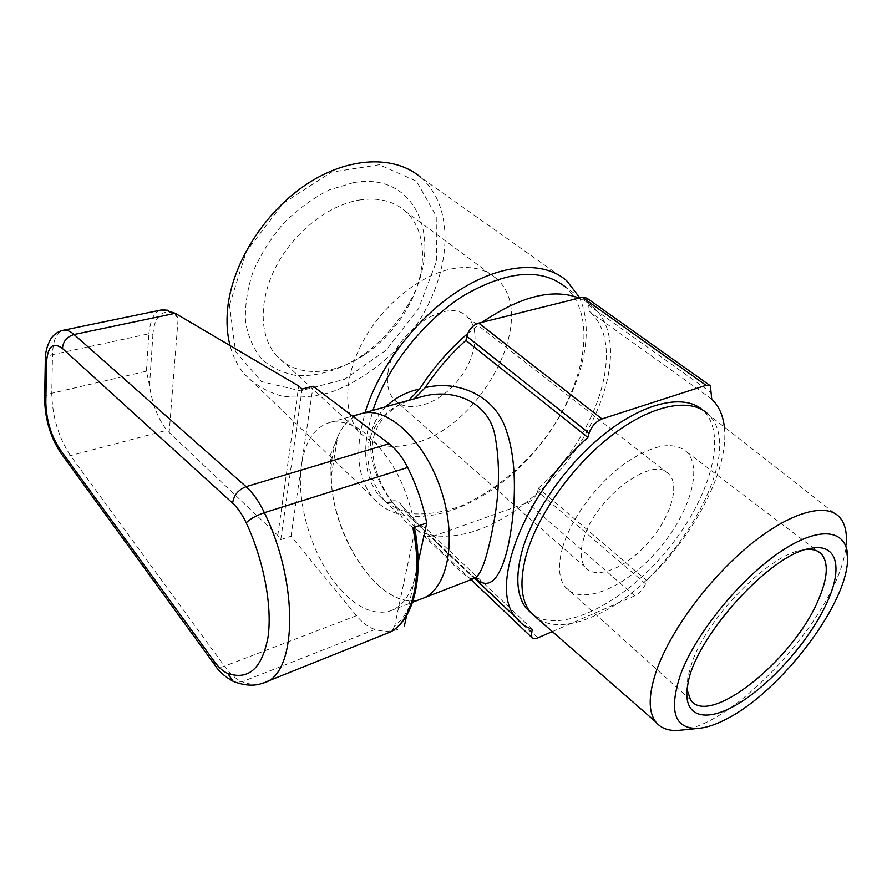 <?xml version="1.0" encoding="UTF-8"?>
<svg xmlns="http://www.w3.org/2000/svg" width="892" height="892" viewBox="0 0 892 892"><rect width="100%" height="100%" fill="white"/><g stroke="black" fill="none" stroke-linecap="round" stroke-linejoin="round"><path stroke-width="0.67" stroke-dasharray="4.46 3.34" d="M388.21 371.217C393.718 331.813 448.832 295.285 467.698 317.329C481.446 330.542 475.012 361.896 455.199 383.705C435.597 405.737 406.674 413.721 393.918 399.404C388.098 392.692 386.191 383.292 388.21 371.217M583.513 539.392C594.295 498.338 653.803 453.894 669.045 474.243C680.574 486.095 669.836 518.798 647.514 543.44C625.359 568.282 595.979 580.213 585.342 567.357C580.514 561.302 579.9 551.981 583.513 539.392M415.215 443.001C391.209 450.014 372.41 446.19 358.84 431.55C342.863 412.851 343.855 376.078 363.457 340.61C383.014 305.142 419.073 275.795 450.438 269.128C469.761 265.292 485.07 268.436 496.376 278.538C539.861 315.645 482.427 425.506 415.215 443.001M359.075 200.064C378.097 197.143 393.528 200.878 405.369 211.259C427.603 230.716 427.747 271.246 408.558 305.989C397.687 325.747 383.214 341.837 365.151 354.291C333.374 376.223 295.308 377.885 276.029 355.139C259.26 335.927 258.524 299.902 276.252 266.095C293.925 232.299 328.2 205.238 359.075 200.064M229.478 305.131L246.292 251.589L283.132 203.376L331.345 172.178L379.29 164.752L416.452 181.154L436.233 216.065L436.456 261.445L418.493 308.755L386.091 350.244L344.546 379.323L300.459 390.819L261.456 381.575L235.555 351.548L229.478 305.131M353.455 182.637C418.303 171.097 444.249 242.769 409.238 302.578C397.107 324.621 380.951 342.584 360.781 356.477C339.172 370.191 317.786 376.558 296.646 375.577C283.4 373.291 271.904 367.939 262.148 359.521C253.741 349.419 248.21 336.92 245.545 322.034C244.754 306.123 247.262 289.365 253.06 271.759C260.709 254.242 271.023 237.908 283.979 222.777C298.095 208.906 313.259 197.935 329.483 189.851L353.455 182.637M566.61 280.657L420.69 177.341C461.51 212.608 448.286 292.766 400.686 344.936C380.126 366.813 355.763 383.37 330.486 392.368C313.616 396.929 297.437 398.167 281.95 396.104C267.243 392.045 254.633 384.597 244.118 373.77C237.685 365.954 232.99 356.566 230.069 345.594M578.908 296.612C600.572 340.086 572.073 416.185 521.218 465.713C470.697 515.688 402.18 533.795 372.265 496.855C360.045 481.245 356.142 459.369 360.58 431.237L365.073 412.595M579.209 298.062L588.397 303.046L592.689 306.435L565.617 287.135C601.487 319.548 581.774 399.315 531.922 454.095C509.923 477.543 486.185 494.893 460.685 506.154C444.093 511.997 428.405 514.55 413.609 513.825C399.705 511.071 388.053 504.839 378.665 495.116C366.813 480.052 363.077 458.912 367.459 431.672L372.912 410.398M385.812 406.774C378.007 414.535 373.057 423.901 370.972 434.883C368.541 459.837 376.915 483.943 396.093 507.225L395.546 506.199C393.785 503.021 390.607 501.873 386.013 502.776C371.819 483.999 365.887 464.498 368.24 444.272C372.934 424.202 385.377 410.019 405.592 401.735L414.178 398.813M467.642 333.63L482.137 322.268M592.689 306.435C633.554 341.748 599.703 439.678 536.817 493.566L524.585 503.701C492.574 528.008 462.569 538.69 434.594 535.746L424.313 533.26C415.572 530.238 408.324 525.132 402.56 517.94L396.093 507.225M537.854 637.858L431.438 536.872L527.428 502.687C531.42 501.025 534.553 497.981 536.817 493.566L538.489 488.18L646.689 580.491L645.563 583.803L537.608 491.425M552.326 631.581L634.691 595.834C639.676 593.236 643.299 589.222 645.563 583.803M586.836 298.095L588.397 303.046L589.389 311.397C627.645 344.624 597.183 436.054 538.489 488.18M405.592 401.735L408.636 400.374M337.633 437.047C342.684 425.116 350.121 417.445 359.911 414.044C345.483 419.485 336.407 433.088 332.694 454.842C320.161 517.94 377.316 615.413 421.091 598.978C382.746 613.172 331.021 538.355 331.333 475.626L337.633 437.047L330.14 455.6L331.333 475.626M431.438 536.872L425.228 535.981L424.313 533.26L425.25 527.83C418.036 524.875 411.97 520.348 407.053 514.238L400.921 504.381C399.137 501.248 395.937 500.122 391.332 501.025L386.013 502.776M391.332 501.025L418.27 530.974C449.055 558.336 466.349 581.127 473.83 578.573L474.689 578.272M417.88 397.776L411.123 400.185M724.349 427.034C729.4 469.426 694.177 536.047 646.689 580.491M538.255 619.293C552.103 627.188 570.211 626.307 592.6 616.651C669.178 586.278 749.325 454.407 708.872 414.914L703.465 410.755C728.887 435.407 708.716 501.17 665.588 552.103C622.794 603.36 562.06 634.335 533.037 614.744M532.479 629.362L425.25 527.83M401.433 505.285L422.864 529.246C442.644 548.903 458.577 564.023 470.675 574.626L475.191 578.172M847.4 563.064L846.073 544.834C841.468 609.247 737.416 725.687 680.596 730.169M687.041 689.706L687.843 676.827L692.37 661.396C708.348 616.383 768.96 555.025 801.763 550.096L806.446 549.416M562.596 547.521C570.59 519.891 595.009 485.973 622.014 465.49C651.294 444.818 672.858 440.302 686.717 451.921C703.933 469.248 688.022 516.992 655.731 552.605C623.72 588.53 580.826 606.203 565.283 587.014C558.582 578.429 557.69 565.26 562.596 547.521M397.832 629.418C390.696 631.781 383.114 631.792 375.075 629.473C368.719 627.533 362.531 622.928 356.499 615.681L291.004 536.237L280.768 539.627L277.802 535.412L166.815 430.278C157.806 418.393 152.041 403.463 149.522 385.489L146.422 371.183L51.758 393.272L52.517 354.626C48.402 355.596 46.005 357.268 45.314 359.643M280.768 539.627L302.143 389.057M291.004 536.237L313.081 386.214M414.758 529.592L414.568 532C421.247 578.507 414.613 609.849 394.654 626.028L414.568 532M394.654 626.028L391.633 631.358M418.136 562.607L406.674 615.38M342.773 591.909C314.006 562.283 295.308 504.158 301.619 464.074C305.276 440.782 314.82 426.878 330.241 422.362C352.072 418.961 373.57 434.538 394.71 469.08C413.42 502.274 421.726 546.528 415.193 576.154C410.721 595.142 402.337 606.75 390.038 610.998C374.863 615.134 359.108 608.779 342.773 591.909M169.123 433.166L178.199 317.82L174.944 314.084L164.507 309.814M277.802 535.412L298.72 386.024M634.691 595.834L527.428 502.687M588.14 304.796L711.08 392.525M531.487 632.796L424.514 531.219M711.716 399.114L589.389 311.397M44.678 398.468C45.358 396.037 47.722 394.297 51.758 393.272C52.293 416.687 58.538 437.47 70.479 455.611L224.494 666.19C220.48 667.651 217.514 667.606 215.585 666.056M356.499 615.681L224.494 666.19C230.359 674.151 236.246 679.336 242.156 681.756L235.421 682.246M375.075 629.473L242.156 681.756C249.637 684.677 256.606 685.112 263.051 683.06L265.916 681.923M61.604 454.139C63.689 456.046 66.655 456.537 70.479 455.611L166.815 430.278M146.422 371.183L148.864 333.775L52.517 354.626C52.996 340.086 56.62 331.947 63.41 330.218M149.522 385.489L152.933 334.645L148.864 333.775C150.447 319.291 154.506 311.386 161.039 310.037M152.933 334.645C154.684 309.87 168.722 309.067 175.813 315.946L178.199 317.82M175.813 315.946L175.245 314.33M393.918 399.404L585.342 567.357M467.698 317.329L669.045 474.243M496.376 278.538L405.369 211.259M358.84 431.55L276.029 355.139M244.118 373.77L372.265 496.855M378.665 495.116L402.56 517.94M709.798 385.389L710.411 385.835M423.745 597.952L421.091 598.978M407.098 401.177C383.237 411.457 372.678 430.055 372.365 446.491C372.956 467.598 380.683 487.511 395.546 506.199M471.065 579.644L425.228 535.981M407.053 514.238L422.864 529.246L400.921 504.381M475.626 578.116L470.675 574.626L474.566 578.328M417.802 397.799L412.595 399.638M839.684 517.327L708.872 414.914M687.843 676.827L687.799 684.643M801.763 550.096L810.192 548.48M565.283 587.014L690.598 699.897M686.717 451.921L817.752 551.278M408.558 305.989L409.238 302.578M365.151 354.291L360.781 356.477M390.038 610.998L412.572 602.278M330.241 422.362L352.574 416.096M167.573 310.204L174.944 314.084"/><path stroke-width="1.34" d="M230.069 345.594C227.125 334.377 226.312 322.09 227.627 308.732C231.987 263.865 264.244 212.24 306.469 184.332C348.716 156.334 394.81 155.063 420.69 177.341M365.073 412.595C378.91 366.824 417.055 317.106 459.614 290.078C502.218 263.029 544.231 260.832 566.61 280.657L578.908 296.612M372.912 410.398C387.284 366.712 424.068 320.195 464.453 295.118C507.804 270.477 541.522 267.823 565.617 287.135M408.636 400.374L419.675 388.99C406.351 391.923 395.067 397.854 385.812 406.774M419.675 388.99C433.033 368.073 449.022 349.619 467.642 333.63C470.207 328.156 473.897 324.655 478.714 323.127L601.966 418.939C595.912 421.515 591.608 426.276 589.066 433.211L587.85 437.448C522.645 495.807 488.916 587.861 515.609 617.286C519.98 622.995 525.6 627.02 532.479 629.362L531.487 632.796L531.81 637.49C533.003 638.917 535.022 639.029 537.854 637.858L552.326 631.581M482.137 322.268C520.527 296.189 552.884 288.127 579.209 298.062L478.714 323.127M579.209 298.062L582.298 297.292L586.836 298.095L709.798 385.389M724.349 427.034C723.033 415.204 718.818 405.905 711.727 399.114L710.411 385.835L706.04 385.333L601.966 418.939M414.178 398.813L425.194 387.663C436.768 370.068 450.337 354.325 465.903 340.41L467.642 333.63M421.091 598.978C446.959 591.206 457.763 542.124 441.707 492.005C425.952 441.796 388.377 406.429 362.241 413.386L359.911 414.044L362.241 413.386C388.377 406.429 425.952 441.796 441.707 492.005C457.763 542.124 446.959 591.206 421.091 598.978L412.572 602.278M423.745 597.952L473.83 578.573C480.409 576.656 486.742 559.652 492.819 527.562C499.654 494.268 500.289 463.16 494.726 434.248C487.645 401.077 452.623 387.897 421.738 396.695L417.88 397.776M533.037 614.744L526.068 608.099C516.803 595.834 515.342 577.28 521.675 552.438C532.424 512.164 567.925 461.788 607.775 431.393C647.659 400.909 686.126 393.985 703.465 410.755M465.903 340.41L587.85 437.448M475.191 578.172C488.738 590.582 499.542 580.681 507.593 548.457C515.275 513.937 518.341 465.557 506.589 431.249C495.707 395.223 457.195 379.613 425.194 387.663M707.992 414.044C690.731 397.319 652.286 404.355 612.336 434.962C572.419 465.479 536.783 515.966 525.912 556.274C519.501 581.127 520.906 599.68 530.127 611.901L538.255 619.293M680.596 730.169L679.369 730.292C668.844 731.217 660.983 728.429 655.776 721.918C647.938 711.47 648.372 693.82 657.069 668.955C671.364 629.418 710.01 577.47 750.228 544.711C790.479 511.841 826.338 502.229 839.684 517.327C845.137 523.571 847.266 532.736 846.073 544.834M680.707 674.04C696.384 631.915 743.203 575.217 784.035 549.383C825 523.214 850.935 531.665 847.4 563.064C843.609 609.347 779.14 691.857 727.482 718.506C716.755 724.248 707.211 727.526 698.849 728.329C674.385 729.388 668.342 711.292 680.707 674.04M827.442 601.598C810.995 638.494 773.241 681.99 739.769 702.796C706.274 723.836 681.544 717.882 687.799 684.643C694.143 638.527 770.175 553.943 810.192 548.48C837.209 542.615 843.085 567.334 827.442 601.598M806.446 549.416C813.114 548.937 818.165 550.531 821.577 554.188C828.746 563.108 827.709 578.261 818.466 599.669C793.991 659.255 709.107 727.85 690.598 699.897L687.041 689.706M412.862 527.819C422.986 576.611 412.84 619.461 391.008 631.714L391.633 631.358C413.966 618.167 423.834 577.001 414.758 529.592L412.862 527.819L426.733 522.991C422.786 503.567 416.441 485.07 407.677 467.486C402.392 457.117 396.193 449.189 389.09 443.737L313.081 386.214L302.143 389.057L298.72 386.024L175.256 313.315L164.507 309.814L161.742 309.892L63.41 330.218C58.17 331.378 54.011 334.199 50.944 338.67C46.875 345.828 44.99 353.299 45.291 361.082L46.473 363.345L45.827 402.225L44.678 398.468M391.008 631.714L265.916 681.923M406.674 615.38L404.277 626.44M426.733 522.991L418.136 562.607M582.298 297.292L706.04 385.333M466.784 336.317L589.066 433.211M45.314 359.643L44.656 399.917C45.18 419.53 50.498 437.147 60.611 452.768L61.604 454.139M45.827 402.225C46.284 419.942 51.022 435.686 60.02 449.457L214.493 661.719C218.919 667.74 223.323 671.643 227.728 673.427C248.645 680.496 262.07 668.42 268.013 637.211C272.45 606.538 263.831 560.421 246.192 522.779C242.2 514.35 237.685 507.804 232.634 503.144L62.473 348.516C52.829 341.458 47.499 346.397 46.473 363.345M235.421 682.246L233.18 681.354C244.664 685.77 254.621 686.349 263.051 683.06C296.702 675.991 299.89 585.264 264.378 512.688C256.227 515.531 250.173 518.899 246.192 522.779M407.677 467.486L264.378 512.688C258.992 501.449 252.893 492.774 246.08 486.664C238.253 489.775 233.771 495.272 232.634 503.144M215.585 666.056L214.727 664.863C218.607 671.163 224.762 676.66 233.18 681.354L227.728 673.427M60.02 449.457L60.611 452.768L214.727 664.863L214.493 661.719M175.256 313.315L74.069 334.511C70.212 331.144 66.655 329.717 63.41 330.218M161.039 310.037L167.573 310.204M62.473 348.516C63.02 341.391 66.889 336.73 74.069 334.511L246.08 486.664L389.09 443.737M417.802 397.799L352.574 416.096M531.81 637.49L471.065 579.644M474.566 578.328L515.609 617.286M474.689 578.272C477.276 578.15 478.324 578.362 477.844 578.919L475.626 578.116M526.068 608.099L530.127 611.901M655.776 721.918L530.907 612.882M698.559 728.351L679.369 730.292M817.752 551.278L821.577 554.188"/></g></svg>
